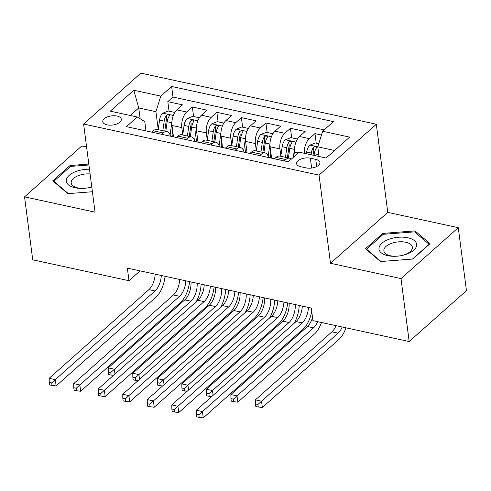 <?xml version="1.0" encoding="UTF-8"?>
<svg xmlns="http://www.w3.org/2000/svg" width="491" height="491" viewBox="0 0 491 491"><rect width="100%" height="100%" fill="white"/><g stroke="black" fill="none" stroke-linecap="round" stroke-linejoin="round"><path stroke-width="0.74" d="M107.099 124.849A9.341 4.603 -7.4 0 0 116.79 123.971A9.341 4.603 -7.4 0 0 121.314 119.245A9.341 4.603 -7.4 0 0 117.005 116.048A9.341 4.603 -7.4 0 0 107.314 116.932A9.341 4.603 -7.4 0 0 102.791 121.651A9.341 4.603 -7.4 0 0 107.099 124.849M86.594 146.993L81.819 145.956L24.55 196.86L32.725 259.813L128.986 280.711L140.052 270.879M376.321 124.241L140.88 73.128L83.611 124.033L319.052 175.146L376.321 124.241L387.767 212.376L330.498 263.28L401.006 278.587L458.275 227.683L387.767 212.376M458.275 227.683L466.45 290.641L409.181 341.54L401.006 278.587M321.476 135.025L314.97 133.613L316.204 143.139M295.103 155.751L294.625 152.081A11.674 5.96 -77.8 0 1 299.51 136.504L305.156 131.484L290.445 128.286L291.679 137.818M271.584 158.163L270.099 146.754A11.674 5.96 102.2 0 1 274.985 131.177L280.631 126.156L265.919 122.965L267.153 132.49M270.203 155.972L270.461 157.924M247.059 152.842L245.574 141.433A11.674 5.96 102.2 0 1 250.459 125.856L256.106 120.835L241.394 117.637L242.634 127.169M245.678 150.645L245.936 152.597M222.533 147.515L221.054 136.105A11.674 5.96 102.2 0 1 225.934 120.528L231.586 115.508L216.869 112.316L218.108 121.842M221.159 145.324L221.41 147.275M198.008 142.194L196.529 130.784A11.674 5.96 102.2 0 1 201.408 115.207L207.061 110.187L192.343 106.989L193.583 116.52M196.633 139.996L196.885 141.948M409.181 341.54L312.92 320.641L311.288 308.053L127.353 268.117L128.986 280.711M315.75 159.366L310.355 158.194A9.047 4.462 -7.4 0 0 300.965 159.053A9.047 4.462 -7.4 0 0 296.582 163.626A9.047 4.462 -7.4 0 0 300.756 166.725L306.151 167.897A9.047 4.462 -7.4 0 0 315.541 167.038A9.047 4.462 -7.4 0 0 319.923 162.466A9.047 4.462 -7.4 0 0 315.75 159.366L316.677 166.529M145.98 130.894L144.771 121.59L137.271 117.024L126.439 126.653L288.303 161.797L299.136 152.167L326.11 158.022L349.635 137.112L322.661 131.25L333.493 121.621L171.629 86.477L160.796 96.113L155.911 111.684L138.744 107.959L130.262 115.502M137.271 117.024L110.291 111.162L133.816 90.252L160.796 96.113M182.75 134.816L181.811 127.586A11.674 5.96 -77.8 0 1 186.697 112.009L192.343 106.989M173.483 136.866L172.003 125.457L181.811 127.586M207.276 140.144L206.337 132.914A11.674 5.96 -77.8 0 1 211.222 117.337L216.869 112.316M231.801 145.471L230.862 138.235A11.674 5.96 -77.8 0 1 235.741 122.658L241.394 117.637M256.327 150.792L255.388 143.562A11.674 5.96 -77.8 0 1 260.267 127.985L265.919 122.965M280.852 156.12L279.913 148.883A11.674 5.96 -77.8 0 1 284.792 133.306L290.445 128.286M304.346 153.296A11.674 5.96 -77.8 0 1 309.318 138.634L314.97 133.613M324.201 129.882L173.004 97.058L167.818 101.668L169.057 111.193M172.003 125.457A11.674 5.96 102.2 0 1 176.883 109.88L182.535 104.859L167.818 101.668M274.444 158.783L275.985 157.415A11.674 5.96 -77.8 0 1 279.766 156.083L289.58 158.212A11.674 5.96 -77.8 0 1 291.261 159.164M284.252 160.913L285.793 159.544A11.674 5.96 -77.8 0 1 289.58 158.212M259.727 155.592L261.267 154.223A11.674 5.96 -77.8 0 1 265.054 152.885A11.674 5.96 -77.8 0 1 268.54 157.507M265.054 152.885L255.24 150.755A11.674 5.96 102.2 0 0 251.46 152.093L249.919 153.462M235.201 150.264L236.742 148.896A11.674 5.96 -77.8 0 1 240.529 147.564A11.674 5.96 -77.8 0 1 244.015 152.179M240.529 147.564L230.721 145.434A11.674 5.96 102.2 0 0 226.934 146.766L225.394 148.135M210.676 144.943L212.216 143.575A11.674 5.96 -77.8 0 1 216.003 142.237A11.674 5.96 -77.8 0 1 219.489 146.858M216.003 142.237L206.195 140.107A11.674 5.96 102.2 0 0 202.409 141.445L200.868 142.813M186.15 139.616L187.691 138.247A11.674 5.96 -77.8 0 1 191.478 136.909A11.674 5.96 -77.8 0 1 194.964 141.531M191.478 136.909L181.67 134.78A11.674 5.96 102.2 0 0 177.883 136.117L176.343 137.486M161.625 134.295L163.172 132.926A11.674 5.96 -77.8 0 1 166.952 131.588A11.674 5.96 -77.8 0 1 170.438 136.21M166.952 131.588L157.145 129.458A11.674 5.96 102.2 0 0 153.358 130.796L151.817 132.165M334.598 150.479L317.775 146.827L322.661 131.25M319.033 156.482L317.775 146.827M24.55 196.86L95.058 212.167L83.611 124.033M330.498 263.28L319.052 175.146M140.15 118.779L138.744 107.959L133.816 90.252M158.225 129.495L155.911 111.684M172.108 134.675L172.359 136.621M173.004 97.058L171.629 86.477M415.005 230.887L382.716 233.415L365.47 248.741L380.513 261.543L412.802 259.021L430.048 243.689L415.005 230.887L415.208 232.439M88.81 164.055L70.023 165.522L52.776 180.854L67.819 193.657L92.406 191.736M382.876 234.643L382.716 233.415M70.182 166.756L70.023 165.522M308.446 307.434A14.595 7.451 -77.8 0 1 302.204 322.906L202.452 411.575L203.268 417.872L303.021 329.203A21.886 11.17 102.2 0 0 311.73 311.478M302.315 306.108A14.595 7.451 -77.8 0 1 296.073 321.574L196.32 410.249L202.452 411.575L198.849 414.852L196.394 414.324L196.719 416.841L199.174 417.375L198.849 414.852M199.174 417.375L203.268 417.872M196.32 410.249L196.394 414.324M318.757 143.697L315.357 142.955L309.809 145.176A7.733 3.946 102.2 0 0 306.697 152.038L306.458 153.757M318.874 155.291L318.72 156.414M314.056 155.408L314.301 153.689A7.733 3.946 -77.8 0 1 316.29 148.165L316.517 147.361L315.547 146.705L314.418 146.791L313.344 147.527A7.733 3.946 102.2 0 0 311.355 153.051L311.116 154.763M313.025 155.181L313.344 152.922A3.94 2.013 -77.8 0 1 313.817 151.154L313.344 147.527M342.184 326.994A14.595 7.451 -77.8 0 1 338.066 333.162L261.531 401.196L262.347 407.493L338.882 339.459A21.886 11.17 102.2 0 0 345.983 327.822M336.053 325.668A14.595 7.451 -77.8 0 1 331.934 331.83L255.4 399.864L261.531 401.196L257.922 404.474L255.473 403.94L255.799 406.462L258.254 406.99L257.922 404.474M258.254 406.99L262.347 407.493M255.4 399.864L255.473 403.94M387.761 255.664A18.971 9.347 -7.4 0 0 395.378 256.29A18.971 9.347 -7.4 0 0 402.632 255.345A18.971 9.347 -7.4 0 0 416.454 246.322A18.971 9.347 -7.4 0 0 407.886 237.779A18.971 9.347 -7.4 0 0 381.881 243.26A18.971 9.347 -7.4 0 0 387.761 255.664M402.166 255.449A14.362 7.077 -7.4 0 0 412.366 247.163A14.362 7.077 -7.4 0 0 405.738 242.241A14.362 7.077 -7.4 0 0 390.836 243.604A14.362 7.077 -7.4 0 0 383.876 250.864A14.362 7.077 -7.4 0 0 390.505 255.786A14.362 7.077 -7.4 0 0 395.856 256.271M381.034 261.507L366.538 249.17L383.25 234.311L414.533 231.869L429.109 244.273L412.489 259.045M366.611 249.71L366.538 249.17M89.485 169.248A18.971 9.347 -7.4 0 0 76.357 171.365A18.971 9.347 -7.4 0 0 66.573 182.308A18.971 9.347 -7.4 0 0 82.684 188.403A18.971 9.347 -7.4 0 0 89.939 187.458A18.971 9.347 -7.4 0 0 91.786 186.985M90.092 173.937A14.362 7.077 -7.4 0 0 78.787 175.471A14.362 7.077 -7.4 0 0 71.189 182.977A14.362 7.077 -7.4 0 0 83.163 188.384M53.918 181.823L53.844 181.277L70.557 166.424L88.932 164.988M68.341 193.62L53.844 181.277M89.472 187.562A14.362 7.077 -7.4 0 0 91.774 186.887M283.921 302.112A14.595 7.451 -77.8 0 1 277.679 317.585L177.926 406.253L178.749 412.55L278.501 323.876A21.886 11.17 102.2 0 0 287.683 302.929M277.789 300.78A14.595 7.451 -77.8 0 1 271.548 316.253L171.795 404.922L177.926 406.253L174.323 409.531L171.868 408.997L172.194 411.513L174.649 412.047L174.323 409.531M174.649 412.047L178.749 412.55M171.795 404.922L171.868 408.997M259.401 296.785A14.595 7.451 -77.8 0 1 253.153 312.258L153.401 400.926L154.223 407.223L253.976 318.555A21.886 11.17 102.2 0 0 263.158 297.601M253.27 295.459A14.595 7.451 -77.8 0 1 247.022 310.926L147.269 399.594L153.401 400.926L149.798 404.203L147.343 403.676L147.674 406.192L150.123 406.726L149.798 404.203M150.123 406.726L154.223 407.223M147.269 399.594L147.343 403.676M234.876 291.464A14.595 7.451 -77.8 0 1 228.628 306.936L128.875 395.605L129.698 401.896L229.45 313.227A21.886 11.17 102.2 0 0 238.632 292.28M228.745 290.132A14.595 7.451 -77.8 0 1 222.503 305.605L122.75 394.273L128.875 395.605L125.273 398.882L122.818 398.348L123.149 400.865L125.598 401.399L125.273 398.882M125.598 401.399L129.698 401.896M122.75 394.273L122.818 398.348M210.351 286.136A14.595 7.451 -77.8 0 1 204.109 301.609L104.356 390.277L105.172 396.575L204.925 307.906A21.886 11.17 102.2 0 0 214.107 286.953M204.219 284.805A14.595 7.451 -77.8 0 1 197.977 300.277L98.225 388.946L104.356 390.277L100.747 393.555L98.292 393.027L98.623 395.543L101.072 396.077L100.747 393.555M101.072 396.077L105.172 396.575M98.225 388.946L98.292 393.027M297.429 139.063L290.832 137.633L285.283 139.849A7.733 3.946 102.2 0 0 282.172 146.717L280.821 156.31M294.514 148.859A7.733 3.946 102.2 0 0 294.434 149.374L293.317 157.335M288.426 157.961L289.776 148.368A7.733 3.946 -77.8 0 1 291.764 142.844L291.992 142.034L291.022 141.377L289.893 141.469L288.818 142.206A7.733 3.946 102.2 0 0 286.83 147.723L285.486 157.323M287.395 157.734L288.818 147.601A3.94 2.013 -77.8 0 1 289.291 145.827L288.818 142.206M317.659 321.673A14.595 7.451 -77.8 0 1 313.54 327.841L237.006 395.869L237.822 402.166L314.357 334.132A21.886 11.17 102.2 0 0 321.458 322.495M312.522 317.567A14.595 7.451 -77.8 0 1 307.409 326.509L230.874 394.543L237.006 395.869L233.397 399.152L230.948 398.618L231.273 401.135L233.728 401.669L233.397 399.152M233.728 401.669L237.822 402.166M230.874 394.543L230.948 398.618M272.904 133.736L266.306 132.306L260.758 134.528A7.733 3.946 102.2 0 0 257.646 141.39L256.296 150.983M269.989 143.538A7.733 3.946 102.2 0 0 269.909 144.053L268.19 156.291M270.774 151.928L269.946 157.807M263.9 152.633L265.25 143.041A7.733 3.946 -77.8 0 1 267.239 137.517L267.466 136.713L266.496 136.056L265.367 136.142L264.293 136.879A7.733 3.946 102.2 0 0 262.304 142.402L260.96 151.995M262.869 152.413L264.293 142.273A3.94 2.013 -77.8 0 1 264.766 140.506L264.293 136.879M295.257 304.573A14.595 7.451 -77.8 0 1 289.015 322.513L212.48 390.548L213.1 395.329M289.125 303.242A14.595 7.451 -77.8 0 1 282.884 321.182L206.349 389.216L212.48 390.548L208.871 393.825L206.423 393.291L206.748 395.814L209.203 396.341L208.871 393.825M294.189 323.25A21.886 11.17 102.2 0 0 299.209 305.433M209.203 396.341L211.627 396.642M206.349 389.216L206.423 393.291M248.378 128.415L241.781 126.979L236.232 129.201A7.733 3.946 102.2 0 0 233.121 136.068L231.777 145.661M245.463 138.21A7.733 3.946 102.2 0 0 245.383 138.726L243.665 150.964M246.249 146.606L245.42 152.486M239.375 147.312L240.725 137.713A7.733 3.946 -77.8 0 1 242.714 132.196L242.941 131.385L241.971 130.729L240.842 130.815L239.774 131.557A7.733 3.946 102.2 0 0 237.779 137.075L236.435 146.674M238.344 147.085L239.768 136.952A3.94 2.013 -77.8 0 1 240.24 135.178L239.774 131.557M270.731 299.246A14.595 7.451 -77.8 0 1 264.489 317.192L187.955 385.22L188.575 390.007M264.6 297.914A14.595 7.451 -77.8 0 1 258.358 315.86L181.823 383.894L187.955 385.22L184.352 388.498L181.897 387.97L182.222 390.486L184.677 391.02L184.352 388.498M269.663 317.929A21.886 11.17 102.2 0 0 274.684 300.105M184.677 391.02L187.102 391.315M181.823 383.894L181.897 387.97M223.853 123.088L217.255 121.658L211.707 123.879A7.733 3.946 102.2 0 0 208.595 130.741L207.251 140.334M220.944 132.889A7.733 3.946 102.2 0 0 220.858 133.405L219.139 145.643M221.723 141.279L220.895 147.159M214.849 141.985L216.2 132.392A7.733 3.946 -77.8 0 1 218.188 126.868L218.415 126.058L217.445 125.408L216.316 125.493L215.248 126.23A7.733 3.946 102.2 0 0 213.26 131.754L211.909 141.347M213.818 141.764L215.248 131.625A3.94 2.013 -77.8 0 1 215.715 129.857L215.248 126.23M246.212 293.925A14.595 7.451 -77.8 0 1 239.964 311.865L163.429 379.899L164.049 384.68M240.081 292.593A14.595 7.451 -77.8 0 1 233.833 310.533L157.298 378.567L163.429 379.899L159.827 383.176L157.372 382.642L157.697 385.159L160.152 385.693L159.827 383.176M245.138 312.601A21.886 11.17 102.2 0 0 250.158 294.778M160.152 385.693L162.582 385.987M157.298 378.567L157.372 382.642M185.825 280.815A14.595 7.451 -77.8 0 1 179.583 296.288L79.83 384.956L80.647 391.247L180.4 302.579A21.886 11.17 102.2 0 0 189.581 281.631M179.694 279.483A14.595 7.451 -77.8 0 1 173.452 294.956L73.699 383.624L79.83 384.956L76.222 388.234L73.773 387.7L74.098 390.216L76.547 390.75L76.222 388.234M76.547 390.75L80.647 391.247M73.699 383.624L73.773 387.7M199.328 117.766L192.73 116.33L187.181 118.552A7.733 3.946 102.2 0 0 184.07 125.414L182.726 135.013M196.418 127.562A7.733 3.946 102.2 0 0 196.332 128.077L194.614 140.316M197.198 135.958L196.369 141.838M190.324 136.664L191.674 127.065A7.733 3.946 -77.8 0 1 193.663 121.547L193.896 120.737L192.926 120.08L191.791 120.166L190.723 120.909A7.733 3.946 102.2 0 0 188.734 126.426L187.384 136.025M189.299 136.437L190.723 126.297A3.94 2.013 -77.8 0 1 191.189 124.53L190.723 120.909M221.686 288.598A14.595 7.451 -77.8 0 1 215.445 306.544L138.904 374.572L139.524 379.359M215.555 287.266A14.595 7.451 -77.8 0 1 209.313 305.212L132.773 373.24L138.904 374.572L135.301 377.849L132.846 377.321L133.171 379.838L135.626 380.372L135.301 377.849M220.612 307.28A21.886 11.17 102.2 0 0 225.633 289.457M135.626 380.372L138.057 380.666M132.773 373.24L132.846 377.321M161.3 275.488A14.595 7.451 -77.8 0 1 155.058 290.96L55.305 379.629L56.121 385.926L155.874 297.258A21.886 11.17 102.2 0 0 165.062 276.304M155.168 274.156A14.595 7.451 -77.8 0 1 148.926 289.629L49.174 378.297L55.305 379.629L51.696 382.906L49.247 382.372L49.573 384.895L52.021 385.423L51.696 382.906M52.021 385.423L56.121 385.926M49.174 378.297L49.247 382.372M174.802 112.439L168.204 111.009L162.656 113.231A7.733 3.946 102.2 0 0 159.544 120.092L158.2 129.685M171.893 122.241A7.733 3.946 102.2 0 0 171.807 122.756L170.089 134.994M172.672 130.631L171.85 136.51M165.805 131.336L167.149 121.743A7.733 3.946 -77.8 0 1 169.137 116.22L169.37 115.41L168.401 114.753L167.265 114.845L166.197 115.581A7.733 3.946 102.2 0 0 164.209 121.105L162.859 130.698M164.773 131.115L166.197 120.976A3.94 2.013 -77.8 0 1 166.67 119.203L166.197 115.581M197.161 283.276A14.595 7.451 -77.8 0 1 190.919 301.216L114.378 369.25L115.004 374.032M191.03 281.944A14.595 7.451 -77.8 0 1 184.788 299.884L108.247 367.919L114.378 369.25L110.776 372.528L108.321 371.994L108.646 374.51L111.101 375.044L110.776 372.528M196.087 301.953A21.886 11.17 102.2 0 0 201.107 284.129M111.101 375.044L113.531 375.339M108.247 367.919L108.321 371.994M196.529 130.784L206.337 132.914M221.054 136.105L230.862 138.235M245.574 141.433L255.388 143.562M270.099 146.754L279.913 148.883M294.625 152.081L298.325 152.885M299.51 136.504L309.318 138.634M176.883 109.88L186.697 112.009M201.408 115.207L211.222 117.337M225.934 120.528L235.741 122.658M250.459 125.856L260.267 127.985M274.985 131.177L284.792 133.306M275.985 157.415L285.793 159.544M251.46 152.093L261.267 154.223M226.934 146.766L236.742 148.896M202.409 141.445L212.216 143.575M177.883 136.117L187.691 138.247M153.358 130.796L163.172 132.926M311.632 168.039L310.355 158.194M302.204 322.906L296.073 321.574M317.781 146.821L309.944 145.121M311.355 153.051L306.697 152.038M318.794 154.665L314.301 153.689M338.066 333.162L331.934 331.83M277.679 317.585L271.548 316.253M253.153 312.258L247.022 310.926M228.628 306.936L222.503 305.605M204.109 301.609L197.977 300.277M295.956 142.083L285.418 139.794M286.83 147.723L282.172 146.717M294.434 149.374L289.776 148.368M313.54 327.841L307.409 326.509M271.431 136.756L260.893 134.473M262.304 142.402L257.646 141.39M269.909 144.053L265.25 143.041M289.015 322.513L282.884 321.182M246.905 131.435L236.367 129.145M237.779 137.075L233.121 136.068M245.383 138.726L240.725 137.713M264.489 317.192L258.358 315.86M222.38 126.107L211.848 123.818M213.26 131.754L208.595 130.741M220.858 133.405L216.2 132.392M239.964 311.865L233.833 310.533M179.583 296.288L173.452 294.956M197.855 120.786L187.323 118.497M188.734 126.426L184.07 125.414M196.332 128.077L191.674 127.065M215.445 306.544L209.313 305.212M155.058 290.96L148.926 289.629M173.329 115.459L162.797 113.169M164.209 121.105L159.544 120.092M171.807 122.756L167.149 121.743M190.919 301.216L184.788 299.884"/></g></svg>
